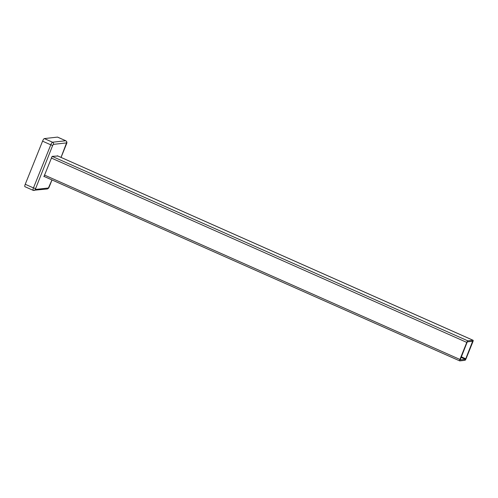 <?xml version="1.0" encoding="UTF-8"?>
<svg xmlns="http://www.w3.org/2000/svg" width="498" height="498" viewBox="0 0 498 498"><rect width="100%" height="100%" fill="white"/><g stroke="black" fill="none" stroke-linecap="round" stroke-linejoin="round"><path stroke-width="0.75" d="M459.779 360.894L464.983 360.309A1.637 0.405 113.9 0 0 466.047 358.759L472.895 341.715A1.637 0.405 113.9 0 0 473.1 340.271A1.637 0.405 113.9 0 0 473.038 340.265L467.84 340.85A1.637 0.405 113.9 0 0 466.775 342.406L459.922 359.444A1.637 0.405 113.9 0 0 459.722 360.888A1.637 0.405 113.9 0 0 459.779 360.894M472.639 341.267L467.435 341.852L467.08 342.369L460.164 359.892L465.387 359.307L465.742 358.79L472.639 341.267M57.5 137.106L44.341 138.581L52.551 142.223L65.711 140.747L57.5 137.106A2.727 0.672 -66.1 0 1 57.6 137.118A2.727 0.672 -66.1 0 1 57.675 137.18M25 186.694A2.727 0.672 -66.1 0 1 24.9 186.675A2.727 0.672 -66.1 0 1 25.242 184.272L33.453 187.914L50.777 144.818L42.567 141.171L25.242 184.272M42.567 141.171A2.727 0.672 -66.1 0 1 44.341 138.581M43.911 176.634L44.465 176.603M43.936 176.653L52.122 156.36L467.84 340.85M57.917 156.023L52.122 156.36M473.038 340.265L57.326 155.774M466.775 342.406L51.244 157.997M44.397 175.035L459.922 359.444M461.042 357.383L465.387 359.307M465.742 358.79L461.273 356.811M471.731 341.367L472.59 341.753M51.96 179.927L48.424 188.001L35.265 189.477L52.688 145.41L53.398 144.37L66.558 142.895L61.024 157.399M52.688 145.41L50.777 144.818A2.727 0.672 113.9 0 1 52.551 142.223A1.637 1.569 83.6 0 1 53.398 144.37M66.558 142.895A1.637 1.569 -96.4 0 0 65.711 140.747A2.727 0.672 113.9 0 1 65.811 140.766L57.6 137.118M52.01 179.952L49.202 186.931C48.399 187.734 49.893 187.541 47.161 188.985A1.637 1.569 -96.4 0 0 48.424 188.001M35.265 189.477A1.637 1.569 83.6 0 1 33.21 190.336A2.727 0.672 113.9 0 1 33.111 190.323L24.9 186.675M47.161 188.985L33.111 190.323A2.727 0.672 113.9 0 1 33.453 187.914L35.364 188.505M65.904 140.853A2.727 0.672 113.9 0 0 65.811 140.766C66.969 141.606 67.211 142.627 66.527 143.835L61.067 157.418M473.1 340.271L57.357 155.774M459.722 360.888L43.905 176.354"/></g></svg>

